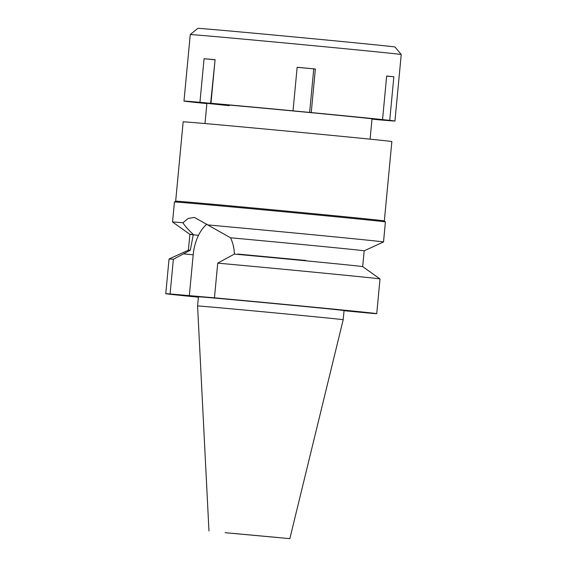 <?xml version="1.0" encoding="UTF-8"?>
<svg xmlns="http://www.w3.org/2000/svg" width="567" height="567" viewBox="0 0 567 567"><rect width="100%" height="100%" fill="white"/><g stroke="black" fill="none" stroke-linecap="round" stroke-linejoin="round"><path stroke-width="0.85" d="M225.106 532.704L289.836 538.65L225.106 532.704M232.179 533.32L278.064 537.537L232.179 533.32M197.578 305.967L197.578 305.967A73.136 0.383 5.4 0 1 237.871 309.433A73.136 0.383 5.4 0 1 314.132 316.677A73.136 0.383 5.4 0 1 343.191 319.731L344.063 310.56A73.136 0.383 -174.6 0 0 314.997 307.505A73.136 0.383 -174.6 0 0 238.742 300.262A73.136 0.383 -174.6 0 0 198.443 296.796L197.578 305.967L208.968 531.003M198.407 297.193A105.958 0.553 5.4 0 1 165.77 293.706A105.958 0.553 5.4 0 1 170.079 293.954L214.446 297.838A105.958 0.553 5.4 0 1 334.629 309.221A105.958 0.553 5.4 0 1 376.736 313.65A105.958 0.553 5.4 0 1 372.427 313.402L344.049 310.702M189.307 295.854L193.191 254.803A37.082 22.269 95.6 0 1 206.912 224.121M173.36 259.254L190.314 250.231A87.531 0.461 5.4 0 0 188.4 250.139L169.051 258.999A105.958 0.553 -174.6 0 0 169.044 258.999A105.958 0.553 -174.6 0 1 173.36 259.254L170.079 293.954M337.911 274.52A105.958 0.553 -174.6 0 0 217.728 263.131L234.377 254.087A87.531 0.461 5.4 0 1 327.889 262.96A87.531 0.461 5.4 0 1 362.674 266.618L380.018 278.936A105.958 0.553 -174.6 0 0 380.018 278.936A105.958 0.553 -174.6 0 0 337.911 274.52M214.446 297.838L217.728 263.131M234.377 254.087C234.263 248.481 232.987 243.052 230.549 237.793L194.446 217.416L188.209 218.444L182.957 222.753C184.41 225.347 187.854 229.274 193.304 234.532L190.314 250.231M193.304 234.532A87.531 0.461 -174.6 0 0 189.888 234.334L172.545 222.016A105.958 0.553 5.4 0 1 172.545 222.009A105.958 0.553 5.4 0 1 182.957 222.753M188.393 250.139L189.888 234.334A87.531 0.461 -174.6 0 0 198.5 235.348M207.692 224.915A105.958 0.553 5.4 0 1 341.405 237.53A105.958 0.553 5.4 0 1 383.519 241.953L385.411 221.924A105.958 0.553 -174.6 0 0 343.304 217.501A105.958 0.553 -174.6 0 0 232.817 207.005A105.958 0.553 -174.6 0 0 174.438 201.98L172.545 222.009M383.519 241.953A105.958 0.553 5.4 0 1 383.512 241.96L364.17 250.812A87.531 0.461 -174.6 0 0 329.384 247.155A87.531 0.461 -174.6 0 0 230.549 237.793M174.707 201.965L175.671 201.172A104.803 0.546 5.4 0 1 233.661 206.161A104.803 0.546 5.4 0 1 342.702 216.523A104.803 0.546 5.4 0 1 384.348 220.896L385.149 221.86M384.348 220.896L391.847 141.559A104.803 0.546 -174.6 0 0 350.2 137.179A104.803 0.546 -174.6 0 0 240.918 126.795A104.803 0.546 -174.6 0 0 183.169 121.827L175.671 201.172M305.897 260.466L237.814 254.066M237.814 254.101L303.558 260.26M215.077 59.811L210.626 103.35L221.647 104.314L210.967 103.265A105.958 0.553 5.4 0 1 293.033 110.834L311.24 112.571A105.958 0.553 5.4 0 1 352.837 116.596A105.958 0.553 5.4 0 1 382.548 119.594L389.735 120.36A105.958 0.553 5.4 0 1 394.944 121.026A105.958 0.553 5.4 0 1 378.976 119.807L371.987 119.12M206.877 103.591A105.958 0.553 5.4 0 1 196.373 102.521L189.187 101.748A105.958 0.553 5.4 0 1 183.977 101.082A105.958 0.553 5.4 0 1 199.945 102.301L210.626 103.35M370.095 139.163L372.016 118.857A82.924 0.432 -174.6 0 0 339.059 115.392A82.924 0.432 -174.6 0 0 252.598 107.177A82.924 0.432 -174.6 0 0 206.905 103.251A82.924 0.432 -174.6 0 0 229.111 105.646M389.735 120.36L393.852 76.793A105.958 0.553 5.4 0 0 386.666 76.021L382.548 119.594M394.944 121.026L401.23 54.524A105.958 0.553 -174.6 0 0 359.124 50.102A105.958 0.553 -174.6 0 0 248.892 39.626A105.958 0.553 -174.6 0 0 190.264 34.58L183.977 101.082M393.852 76.793L386.659 76.127M311.24 112.571L315.358 68.997L297.143 67.338M214.744 59.783L204.063 58.727L199.945 102.301M204.063 58.727A105.958 0.553 5.4 0 1 215.084 59.691L210.967 103.265M315.358 68.997A105.958 0.553 5.4 0 0 297.151 67.267L293.033 110.834M313.749 68.919L309.632 112.486M401.23 54.524L395.001 46.99A99.048 0.517 -174.6 0 0 355.644 42.858A99.048 0.517 -174.6 0 0 252.598 33.063A99.048 0.517 -174.6 0 0 197.791 28.35L190.264 34.58M193.191 254.803L183.41 253.839M289.836 538.65L343.191 319.731M165.77 293.706L169.044 258.999M376.736 313.65L380.018 278.943M204.985 123.556L206.905 103.251M362.674 266.618L364.17 250.812"/></g></svg>
